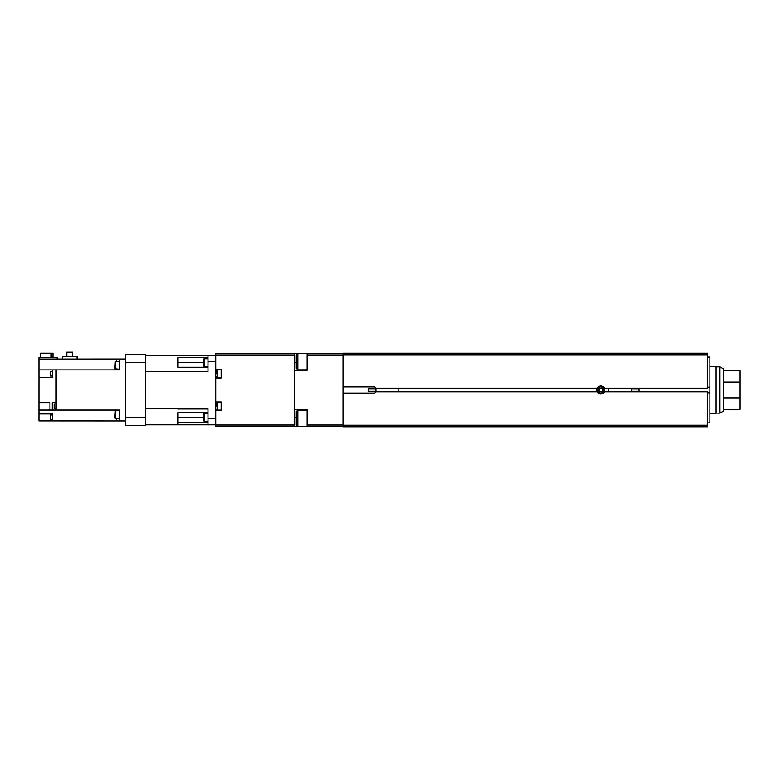 <?xml version="1.0" encoding="UTF-8"?>
<svg xmlns="http://www.w3.org/2000/svg" width="779" height="779" viewBox="0 0 779 779"><rect width="100%" height="100%" fill="white"/><g stroke="black" fill="none" stroke-linecap="round" stroke-linejoin="round"><path stroke-width="1.17" d="M597.211 391.818A4.012 4.012 0 0 1 597.211 388.185L375.546 388.185A1.548 1.548 0 0 0 374.017 386.91L343.159 386.91L343.159 393.093L374.017 393.093A1.548 1.548 0 0 0 375.546 391.818L597.211 391.818A4.012 4.012 0 0 0 604.368 391.818L604.241 392.051M597.551 390.006A3.243 3.243 0 0 1 600.794 386.764A3.243 3.243 0 0 1 604.027 390.006A3.243 3.243 0 0 1 600.794 393.249A3.243 3.243 0 0 1 597.551 390.006M707.556 354.805L343.159 354.805L343.159 353.257L707.556 353.257L707.556 388.185L604.368 388.185A4.012 4.012 0 0 1 604.368 391.818L707.556 391.818L707.556 426.756L343.159 426.756L343.159 425.207L707.556 425.207M307.023 369.889L297.744 369.889L297.744 353.637L296.195 355.185L296.195 366.403M307.023 426.366L297.744 426.366L297.744 410.114L296.195 411.663L296.195 422.88M296.195 418.245L296.195 424.818L297.744 426.366M296.195 361.768L296.195 368.34L297.744 369.889M294.647 426.561L215.734 426.561L215.734 410.504L221.148 410.504L221.148 401.993L215.734 401.993L215.734 378.01L221.148 378.01L221.148 369.499L215.734 369.499L215.734 353.452L294.647 353.452L294.647 426.561L307.023 426.561L307.023 409.735L294.647 409.735L294.647 370.278L307.023 370.278L307.023 353.452L343.159 353.452M294.647 353.452L307.023 353.452M307.023 426.561L343.159 426.561M307.023 425.013L343.159 425.013M307.023 354.99L343.159 354.99M598.554 390.006L599.674 391.934L601.904 391.934L603.024 390.006L601.904 388.069L599.674 388.069L598.554 390.006M707.556 357.123L709.873 357.123L709.873 392.83L707.556 392.83M604.241 387.952L604.368 388.185A4.012 4.012 0 0 0 597.211 388.185M343.159 354.805L343.159 386.91M709.873 392.83L709.873 422.88L707.556 422.88M707.556 387.182L709.873 387.182M343.159 393.093L343.159 425.207M216.504 406.248L216.504 403.152L216.504 406.248M216.504 373.754L216.504 370.658L216.504 373.754M215.734 354.99L294.647 354.99M215.734 425.013L294.647 425.013M203.358 419.287L203.358 415.421M203.358 364.582L203.358 360.716M125.604 362.673L125.604 425.587L145.712 425.587L145.712 354.416L125.604 354.416L125.604 362.673L145.712 362.673M125.604 417.33L145.712 417.33M207.993 367.289L177.826 367.289L177.826 357.736L207.993 357.736M207.993 412.714L177.826 412.714L177.826 424.584L207.993 424.584L177.826 424.584L177.826 422.267L207.993 422.267M177.826 409.004L207.993 409.004L177.826 409.004M215.734 410.504L215.734 401.993M215.734 378.01L215.734 369.499M145.712 371.437L207.993 371.437L207.993 355.185L215.734 355.185M145.712 424.818L215.734 424.818M145.712 355.185L207.993 355.185M207.993 361.69L215.734 361.69M145.712 408.576L207.993 408.576L207.993 418.313L215.734 418.313M207.993 424.818L207.993 418.313M52.641 376.072L50.635 376.072L50.635 371.437L52.641 371.437M56.127 403.931L54.111 403.931L54.111 408.576L56.127 408.576M52.641 414.993L50.635 414.993L50.635 419.638L52.641 419.638M115.234 418.489L115.234 410.757L114.766 418.021L119.411 418.489L119.411 420.933L116.314 420.933L116.314 418.489M115.234 369.256L115.234 361.514L114.766 368.788L119.411 369.256L119.411 369.928L119.411 359.061L125.604 359.061M66.78 356.422L66.78 352.244L72.544 352.244L72.544 356.422M62.622 359.061L62.622 356.422L77.014 356.422L77.014 359.061M40.42 357.512L40.42 353.257L52.962 353.257L52.962 357.512M51.171 353.257L51.171 357.512M115.234 361.514L119.411 361.514L119.411 359.07L38.95 359.1L38.95 357.512L57.13 357.512L57.13 359.061M38.95 402.655L38.95 410.075L49.934 410.075L49.934 402.655L38.95 402.655L38.95 369.928L52.641 369.928L52.641 377.357L38.95 377.357M52.641 413.951L38.95 413.951L38.95 420.913L52.641 420.913L52.641 413.951M49.934 410.075L52.261 410.075L52.261 402.655L56.127 402.655M52.261 410.075L56.127 410.075L56.127 369.928L119.411 369.928M116.314 410.757L116.314 410.075M115.234 410.757L119.411 410.757L119.411 410.075L119.411 420.952L125.604 420.952M116.314 361.514L116.314 359.07L119.411 359.07M116.314 369.928L116.314 369.256M38.95 359.1L38.95 369.928M56.127 410.075L119.411 410.075M52.641 420.913L119.411 420.952M38.95 410.075L38.95 413.951M56.127 369.928L52.641 369.928M376.043 391.282L368.301 391.282L368.301 388.731L376.043 388.731M376.043 391.818L376.043 388.185M398.858 391.818L398.858 388.185M631.35 388.731L639.082 388.731L639.082 391.282L631.35 391.282M631.35 388.185L631.35 391.818M608.526 388.185L608.526 391.818M709.873 366.792L716.067 366.792L716.067 413.211L709.873 413.211M716.067 366.87L719.932 366.87L719.932 413.133L723.798 410.893L723.798 409.345L740.05 409.345L740.05 397.894L723.798 397.894L723.798 409.345M719.932 366.87L723.798 369.11L723.798 397.894M723.798 370.658L740.05 370.658L740.05 397.894M740.05 382.109L723.798 382.109M296.195 417.466L294.647 417.466M296.195 362.537L294.647 362.537M709.873 392.597L707.556 392.597M709.873 387.406L707.556 387.406M216.504 403.152L217.283 402.383L217.283 410.114L221.148 410.114M216.504 370.658L217.283 369.889L217.283 377.62L221.148 377.62M207.993 421.225L204.127 421.225L204.127 413.483L203.358 414.262M207.993 366.519L204.127 366.519L204.127 358.778L203.358 359.557M177.826 362.644L203.358 362.644M177.826 417.359L203.358 417.359M297.744 353.637L307.023 353.637M297.744 410.114L307.023 410.114M217.283 402.383L221.148 402.383M217.283 369.889L221.148 369.889M217.283 377.62L216.504 376.851M217.283 410.114L216.504 409.345M204.127 421.225L203.358 420.456M204.127 366.519L203.358 365.74M207.993 358.778L204.127 358.778M207.993 413.483L204.127 413.483M716.067 413.133L719.932 413.133"/></g></svg>
